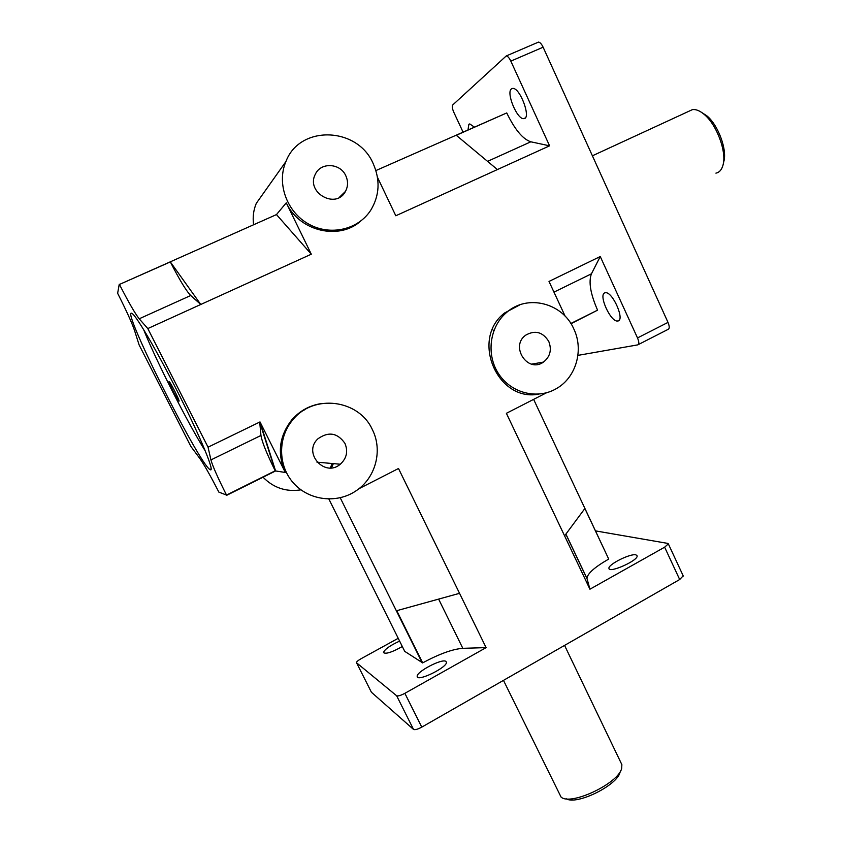 <?xml version="1.0" encoding="UTF-8"?>
<svg xmlns="http://www.w3.org/2000/svg" width="842" height="842" viewBox="0 0 842 842"><rect width="100%" height="100%" fill="white"/><g stroke="black" fill="none" stroke-linecap="round" stroke-linejoin="round"><path stroke-width="1.26" d="M179.03 401.16L178.914 401.129C177.515 400.455 167.358 380.058 169.2 381.615C170.484 382.173 180.125 401.35 179.03 401.16M143.572 329.464C156.17 360.976 187.808 423.179 205.353 451.112M210.532 469.847L209.89 469.51C198.533 463.121 118.554 303.141 132.289 313.634C137.235 316.971 159.527 355.545 180.367 397.298C201.259 439.071 214.394 471.236 210.532 469.847M462.995 131.994L453.838 112.344C452.27 108.692 451.88 106.25 452.67 105.008L506.242 55.951C507.705 56.119 509.231 57.845 510.831 61.129L543.122 47.205C541.532 43.931 539.985 42.237 538.48 42.1L537.806 42.374M638.32 344.599L668.116 329.359C669.632 328.643 669.59 326.328 668.001 322.402L637.51 337.937C639.141 341.884 639.236 344.189 637.804 344.862L577.917 355.377M595.641 530.913L667.717 543.395L668.337 543.858L664.643 547.184L679.683 579.528L683.188 575.833M356.555 662.791L371.406 692.24L413.527 729.425C414.927 730.088 417.674 729.319 421.768 727.13L404.865 693.324C400.739 695.503 398.003 696.313 396.645 695.755L413.527 729.425M371.406 692.24L356.461 662.601C356.587 661.696 358.155 660.381 361.165 658.665L398.224 638.299M543.122 47.205L668.001 322.402M637.51 337.937L600.251 256.526L591.452 273.797C588.411 281.712 590.442 293.826 597.567 310.161L570.981 323.728M604.988 292.816L605.398 292.742C612.65 291.3 625.48 321.012 617.639 321.002C610.65 322.423 597.925 294.142 604.988 292.816M356.587 662.812L396.645 695.755M404.865 693.324L486.097 647.624L462.816 648.319C452.543 649.119 439.156 653.971 422.663 662.875L404.728 651.361L328.885 499.064M445.871 661.38L446.397 662.138C447.955 667.096 417.19 682.231 417.19 676.494C415.822 672.042 442.082 658.233 445.871 661.38M402.308 646.519C391.983 652.318 385.71 654.329 383.489 652.561C384.583 649.382 389.962 645.561 399.613 641.099M679.683 579.528L421.768 727.13M377.479 177.315L395.803 215.773L549.584 145.824L510.831 61.129M360.713 221.088C339.073 240.654 299.194 231.297 286.269 202.827L276.481 214.584L119.438 284.459C128.626 302.362 135.215 313.813 139.204 318.792L147.803 328.569L311.298 254.2L286.269 202.827M147.803 328.569L208.048 447.186L210.932 459.921C212.637 466.089 217.836 477.793 226.53 495.064L218.857 492.107C210.363 475.593 203.964 464.31 199.67 458.248L190.839 446.386L139.098 344.873L134.415 330.138C131.92 322.833 126.332 310.551 117.638 293.3L119.259 284.186M293.058 419.558C314.15 393.498 359.102 399.771 372.385 429.673C383.026 450.554 375.553 478.309 355.724 491.044C336.579 503.905 308.867 500.527 293.416 482.982C277.807 465.573 277.649 437.219 293.058 419.558L291.942 419.674C279.176 435.967 276.976 453.564 285.333 472.478L260.01 421.926L208.048 447.186M291.942 419.674C299.794 410.822 309.53 405.465 321.118 403.602M486.097 647.624L398.498 468.499L358.839 488.781M546.49 392.793L506.389 413.306L589.926 589.211L664.643 547.184M538.606 394.172C497.233 402.108 470.352 338.937 504.579 312.992L520.03 304.762M600.251 256.526L549.005 281.438L565.14 316.203M119.438 284.459L170.337 261.915C179.378 279.66 186.177 290.858 190.724 295.51L200.775 304.478L170.337 261.915M275.208 470.794L259.715 422.074L260.946 435.461C261.978 441.871 266.735 453.649 275.208 470.794L226.53 495.064M226.635 495.349L275.587 470.952L260.01 421.926M549.268 281.996L549.268 281.312M597.567 310.161L570.834 323.486M497.401 169.558L456.28 135.288L506.747 112.933C514.82 129.563 522.84 139.183 530.818 141.803L549.584 145.824M375.9 170.558L506.747 112.933M468.005 129.773L468.878 124.279L469.773 123.932L474.235 127.016M511.41 88.894L512.662 88.41C520.114 87.315 531.702 119.08 523.756 118.627C517.198 119.764 505.874 92.567 511.41 88.894M311.298 254.2L276.481 214.584M422.663 662.875L396.75 610.692L459.543 593.315M340.221 497.769L422.274 662.97M564.593 535.859L584.874 508.515L608.713 559.067C594.505 567.245 587.263 573.707 586.979 578.465L589.926 589.211M533.628 399.371L608.713 559.067M635.91 554.857L637.12 555.825C638.531 560.404 608.85 573.644 608.945 568.403C607.724 564.645 630.437 553.247 635.91 554.857M621.07 762.989L621.88 764.673L621.67 768.336C618.638 783.397 570.308 806.247 561.025 797.006L503.474 680.368M566.287 798.784C576.686 805.405 617.386 785.302 620.049 772.282L620.786 770.493M688.788 111.302L692.419 109.628C695.913 109.123 699.839 110.723 704.207 114.417C716.91 124.795 727.004 152.486 722.941 165.337C721.647 169.884 719.3 172.484 715.911 173.136M723.32 163.664L723.752 161.769C727.425 150.118 718.342 125.195 706.859 115.828L701.481 112.333M548.784 341.473C551.942 349.84 550.163 356.713 543.458 362.081C527.839 373.637 509.705 346.283 525.724 335.158C535.144 329.864 542.827 331.969 548.784 341.473M344.946 443.387C348.241 451.417 346.683 458.364 340.284 464.237C324.654 477.898 302.415 452.67 317.981 438.756C328.569 431.293 337.558 432.841 344.946 443.387M345.799 175.746C348.23 181.177 348.114 186.408 345.43 191.439C336.053 209.795 305.467 192.481 315.361 174.22C320.739 161.98 340.368 163.053 345.799 175.746M304.288 410.001L303.657 409.833M263.051 477.203C273.545 487.907 286.175 492.128 300.962 489.844M330.296 467.942L332.222 463.521M493.854 330.643L492.412 329.548M573.823 328.959C583.927 349.809 576.181 377.184 556.878 388.33C538.091 399.813 511.673 393.582 498.864 374.174C485.845 354.924 489.486 326.643 506.758 312.319C527.513 293.869 562.677 302.983 573.823 328.959M373.206 163.653C380.384 179.977 379.584 195.449 370.827 210.079C358.313 229.74 330.222 236.276 308.614 224.035C286.88 212.037 276.439 183.514 285.922 161.538C299.794 124.595 357.713 126.795 373.206 163.653M265.777 189.955L256.294 203.343C253.463 210.132 252.558 217.257 253.6 224.709M331.516 467.857L333.348 463.616M304.751 409.717L304.13 409.559M139.204 318.792L190.724 295.51M210.932 459.921L260.946 435.461M591.452 273.797L553.973 292.132M530.818 141.803L487.56 161.359M462.816 648.319L438.629 599.104M587.042 578.78L565.856 534.154M285.333 472.478L275.587 470.952M209.89 469.51L211.184 468.878M506.242 55.951L538.48 42.1M668.337 543.858L683.304 576.086M586.979 578.465L565.908 534.091M618.986 320.318L617.639 321.002M525.124 118.017L523.756 118.627M417.474 677.073L417.19 676.494M564.572 645.414L621.88 764.673M706.859 115.828L704.207 114.417M592.4 155.802L692.419 109.628M543.458 362.081L531.618 364.144M340.284 464.237L316.96 462.153M345.43 191.439L339.158 197.523M285.922 161.538L256.294 203.343M506.758 312.319L504.579 312.992"/></g></svg>
